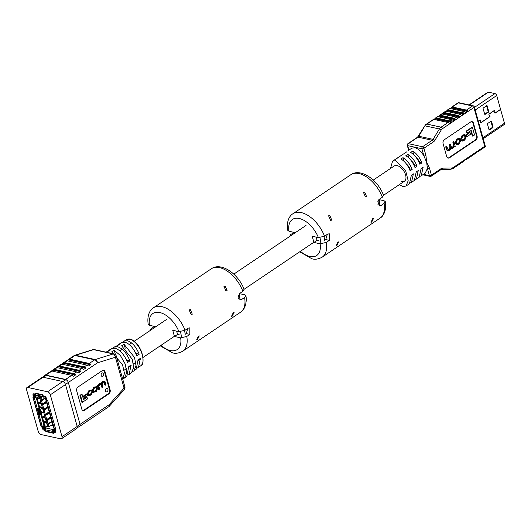 <?xml version="1.0" encoding="UTF-8"?>
<svg xmlns="http://www.w3.org/2000/svg" width="531" height="531" viewBox="0 0 531 531"><rect width="100%" height="100%" fill="white"/><g stroke="black" fill="none" stroke-linecap="round" stroke-linejoin="round"><path stroke-width="0.8" d="M478.365 121.373L480.09 120.212A0.591 0.418 -77.7 0 1 480.661 120.749L480.482 122.097A0.591 0.418 102.3 0 0 481.046 122.641L489.768 116.754A0.591 0.418 102.3 0 0 489.907 115.745L489.151 115.028A0.591 0.418 -77.7 0 1 489.283 114.012L494.268 110.654A0.591 0.418 -77.7 0 1 494.832 111.191L494.66 112.539A0.591 0.418 102.3 0 0 495.224 113.076L500.6 109.459L504.45 123.252A1.892 1.069 56 0 1 504.211 124.539L483.203 138.704M469.026 104.919L487.81 92.255A1.892 1.069 56 0 1 488.407 92.168L494.945 93.595A1.892 1.069 56 0 1 496.711 95.534L500.56 109.326L495.191 112.95L494.773 112.764L494.938 111.198A0.737 0.524 102.3 0 0 494.235 110.521L489.243 113.886A0.737 0.524 102.3 0 0 489.078 115.147L489.834 115.871L489.735 116.628L481.013 122.508L480.601 122.322L480.767 120.756A0.737 0.524 102.3 0 0 480.057 120.079L478.331 121.247M490.989 121.234A0.591 0.418 -77.7 0 1 491.54 121.48L493.053 126.909A0.591 0.418 -77.7 0 1 492.795 127.699L489.555 129.883A0.591 0.418 -77.7 0 1 489.005 129.644L487.485 124.214A0.591 0.418 -77.7 0 1 487.75 123.418L490.989 121.234M489.018 129.677L492.151 127.559A0.591 0.418 102.3 0 0 492.416 126.77L490.896 121.34A0.591 0.418 102.3 0 0 490.89 121.307M485.221 114.371A0.591 0.418 -77.7 0 1 484.67 114.125L483.157 108.696A0.591 0.418 -77.7 0 1 483.416 107.906L486.655 105.722A0.591 0.418 -77.7 0 1 487.206 105.961L488.719 111.397A0.591 0.418 -77.7 0 1 488.46 112.187L484.73 114.265M484.684 114.165L487.823 112.048A0.591 0.418 102.3 0 0 488.082 111.258L486.569 105.822A0.591 0.418 102.3 0 0 486.555 105.788M409.58 169.462L410.211 169.031A9.166 5.171 -124 0 0 406.441 164.033M414.439 166.183L415.076 165.758A9.166 5.171 -124 0 0 411.299 160.754M419.304 162.904L419.935 162.479A9.166 5.171 -124 0 0 416.158 157.481M373.28 180.089L394.181 165.997A9.166 5.171 56 0 1 397.069 165.586A9.166 5.171 56 0 1 404.788 172.814A9.166 5.171 56 0 1 404.43 181.204A9.166 5.171 56 0 1 401.542 181.615M406.852 151.78L392.575 161.152L395.695 160.667L405.624 170.677L408.193 180.746L406.036 186.049L402.916 186.527L399.279 184.675M401.994 155.059L402.903 154.189M397.135 158.338L398.044 157.461M390.517 168.466L392.575 161.152M407.762 150.91L411.817 148.176L414.937 147.698C418.109 148.567 421.103 151.302 423.904 155.915L426.665 162.393L427.402 168.433L425.278 173.073L421.222 175.807L423.114 167.298L421.09 168.666L419.198 177.175L416.364 179.086L418.255 170.577L416.224 171.944L414.339 180.447L411.505 182.359L413.39 173.856L411.366 175.217L409.481 183.726L406.036 186.049M420.107 176.299L421.222 175.807M412.693 151.103L410.669 152.463C414.492 154.68 417.552 158.61 419.862 164.271L421.886 162.904C419.576 157.249 416.516 153.313 412.693 151.103L413.689 154.674M415.249 179.578L416.364 179.086M407.835 154.375L405.81 155.742C409.627 157.953 412.693 161.889 415.003 167.544L417.027 166.183C414.718 160.521 411.651 156.592 407.835 154.375L408.83 157.953M410.39 182.856L411.505 182.359M402.969 157.654L400.945 159.021C404.768 161.232 407.835 165.168 410.138 170.823L412.162 169.455C409.859 163.8 406.792 159.864 402.969 157.654L403.972 161.232M469.53 132.392L466.138 134.675L466.63 136.454L467.141 136.567L470.532 134.277L470.035 132.498L469.53 132.392M472.802 136.135L474.528 134.974L472.417 127.4L471.906 127.294L466.304 131.071L466.815 132.916L467.326 133.029L471.203 130.414L472.802 136.135L472.298 136.022L470.805 130.679M471.813 121.599A2.96 2.104 -77.7 0 1 472.962 123.046L476.572 135.976A2.96 2.104 -77.7 0 1 475.272 139.932L448.941 157.68A2.96 2.104 -77.7 0 1 447.845 158.019M459.361 138.279L456.567 139.374L455.074 142.633L456.514 144.804M453.925 141.691L453.308 142.109L454.131 145.043L453.301 147.001L451.682 147.791L450.328 144.12L449.711 144.532L450.487 147.306L449.591 149.496L448.177 150.127L446.837 146.47L446.219 146.888L447.095 150.027L447.879 150.95L449.896 150.054L451.011 148.282L452.439 148.341L454.49 146.217L454.662 146.755L455.233 146.37L453.925 141.691L453.421 141.578L452.804 141.996L453.62 144.93L452.79 146.888L451.456 147.664M446.837 146.47L445.708 146.782L446.584 149.915L447.64 150.857M450.328 144.12L449.206 144.425L449.976 147.193L449.087 149.384L447.952 150.014M464.691 134.582L461.917 135.763L460.762 138.491L461.844 138.199L462.62 136.507L463.663 135.803L464.671 135.445L465.275 136.241L465.548 137.224L464.778 139.261L462.8 140.33L461.844 139.64L461.273 140.045L462.295 140.994M464.393 135.451L465.037 137.117L464.267 139.149L462.574 140.204M446.704 156.572L443.093 143.642A2.96 2.104 -77.7 0 1 444.394 139.693L470.725 121.938A2.96 2.104 -77.7 0 1 472.072 121.632A2.96 2.104 -77.7 0 1 473.466 123.159L477.077 136.089A2.96 2.104 -77.7 0 1 475.776 140.038L449.445 157.793A2.96 2.104 -77.7 0 1 448.098 158.099A2.96 2.104 -77.7 0 1 446.704 156.572M425.935 155.457L423.924 148.268A1.48 0.617 -15.6 0 1 421.899 148.726L407.682 145.633A1.48 1.055 -77.7 0 1 408.332 143.655A1.48 0.836 56 0 0 407.868 143.722L417.505 137.224L425.517 124.758L418.813 136.255L433.03 139.348A2.96 2.104 -77.7 0 1 432.188 140.25A1.48 0.836 56 0 1 433.568 141.77L423.924 148.268A1.48 0.836 56 0 0 422.55 146.755L432.188 140.25L417.97 137.157L408.332 143.655L422.55 146.755A1.48 1.055 102.3 0 0 421.899 148.726L423.904 155.915A1.48 0.617 -15.6 0 0 425.935 155.457L426.665 162.393L429.426 167.975A1.48 0.617 164.4 0 1 427.402 168.433L429.406 175.622A1.48 1.055 102.3 0 0 430.103 176.385A1.48 1.48 0 0 0 431.245 176.166A1.48 0.836 56 0 0 431.437 175.164L441.075 168.659A1.48 0.836 56 0 1 440.883 169.668L431.245 176.166M462.116 161.962L462.474 162.041A1.48 0.836 -124 0 1 462.275 162.313A1.48 0.836 -124 0 1 461.811 162.38L461.572 162.327M466.165 159.227L466.523 159.307A1.48 0.836 -124 0 1 466.324 159.579A1.48 0.836 -124 0 1 465.86 159.652L465.621 159.599M470.22 156.499L470.579 156.579A1.48 0.836 -124 0 1 470.373 156.851A1.48 0.836 -124 0 1 469.908 156.917L469.669 156.864M474.269 153.764L474.628 153.844A1.48 0.836 -124 0 1 474.429 154.116A1.48 0.836 -124 0 1 473.957 154.189L473.725 154.136M448.025 122.508L433.814 119.409L426.891 124.081L441.102 127.174L448.025 122.508A1.48 0.836 56 0 1 448.987 123.199L449.551 123.418L451.171 122.322L451.211 121.699A1.48 0.836 -124 0 0 450.255 121.002L452.08 119.774A1.48 0.836 56 0 1 453.036 120.471L453.607 120.69L455.226 119.594L455.266 118.971A1.48 0.836 -124 0 0 454.304 118.274L456.129 117.046A1.48 0.836 56 0 1 457.085 117.736L457.656 117.955L459.275 116.86L459.315 116.236A1.48 0.836 -124 0 0 458.359 115.539L460.178 114.311A1.48 0.836 56 0 1 461.14 115.008L461.704 115.227L463.324 114.132L463.364 113.508A1.48 0.836 -124 0 0 462.408 112.811L448.191 109.711A1.48 0.836 -124 0 0 447.726 109.784A1.48 0.836 -124 0 0 447.527 110.056L446.199 111.271M462.408 112.811L464.233 111.583L450.016 108.483L448.191 109.711M458.359 115.539L444.142 112.446A1.48 0.836 -124 0 0 443.677 112.512A1.48 0.836 -124 0 0 443.471 112.784L442.15 113.999M460.178 114.311L445.967 111.218L444.142 112.446M454.304 118.274L440.093 115.174A1.48 0.836 -124 0 0 439.622 115.247A1.48 0.836 -124 0 0 439.422 115.519L438.102 116.734M456.129 117.046L441.911 113.946L440.093 115.174M450.255 121.002L436.037 117.909A1.48 0.836 -124 0 0 435.573 117.975A1.48 0.836 -124 0 0 435.374 118.247L434.046 119.462M452.08 119.774L437.863 116.681L436.037 117.909M478.318 151.036L478.677 151.116A1.48 0.836 -124 0 1 478.477 151.388A1.48 0.836 -124 0 1 478.013 151.454L477.774 151.401M464.233 111.583A1.48 0.836 56 0 1 465.189 112.273L465.76 112.492L467.38 111.397L467.419 110.773A1.48 0.836 -124 0 0 466.457 110.076L452.246 106.983A1.48 0.836 -124 0 0 451.775 107.05A1.48 0.836 -124 0 0 451.576 107.322L450.255 108.536M433.143 119.754A1.48 0.836 56 0 1 433.342 119.475A1.48 0.836 56 0 1 433.814 119.409M437.192 117.019A1.48 0.836 56 0 1 437.398 116.747A1.48 0.836 56 0 1 437.863 116.681M441.248 114.291A1.48 0.836 56 0 1 441.447 114.012A1.48 0.836 56 0 1 441.911 113.946M445.297 111.556A1.48 0.836 56 0 1 445.496 111.284A1.48 0.836 56 0 1 445.967 111.218M449.345 108.828A1.48 0.836 56 0 1 449.551 108.55A1.48 0.836 56 0 1 450.016 108.483M478.424 150.963L476.453 152.616A1.48 0.836 56 0 1 476.247 152.888L474.429 154.116M474.375 153.698L472.398 155.351A1.48 0.836 56 0 1 472.198 155.623L470.373 156.851M470.32 156.426L468.349 158.079A1.48 0.836 56 0 1 468.15 158.351L466.324 159.579M466.271 159.161L464.3 160.813A1.48 0.836 56 0 1 464.094 161.085L462.275 162.313M462.222 161.889L460.251 163.541A1.48 0.836 56 0 1 460.045 163.814L453.122 168.486A1.48 0.836 -124 0 0 453.308 167.477A4.434 3.159 -77.7 0 1 451.808 167.988L442.575 168.154A4.434 3.159 102.3 0 0 441.075 168.659M426.891 124.081L425.517 124.758M466.457 110.076L472.53 105.981L474.07 106.034L473.911 107.501L442.482 128.688A4.434 3.159 -77.7 0 0 441.215 130.049L434.829 140.41A4.434 3.159 102.3 0 1 433.568 141.77M472.53 105.981L458.319 102.888A1.48 1.055 102.3 0 1 458.99 102.735L473.818 105.961L473.904 106.592L474.07 106.034M474.097 106.074L485.414 146.656L484.737 146.29L473.911 107.501M478.477 151.388L485.414 146.656M472.417 127.4L466.809 131.177L466.304 131.071M466.809 131.177L467.326 133.029M470.035 132.498L466.643 134.788L466.138 134.675M466.643 134.788L467.141 136.567M458.426 144.306L459.308 143.709L460.802 140.443L459.627 138.292L457.078 139.48L455.578 142.746L456.753 144.897L458.426 144.306M456.209 142.374L457.085 144.14L459.315 142.945L460.171 140.815L459.302 139.056L457.072 140.25L456.209 142.374M456.852 144.02L458.804 142.832L459.667 140.708L459.023 139.062M453.308 142.109L452.804 141.996M449.711 144.532L449.206 144.425M446.219 146.888L445.708 146.782M462.348 139.753L461.273 140.045M461.784 140.157L462.534 141.087L464.864 139.965L466.172 136.839L465.879 135.79L464.957 134.602L463.815 134.94L462.421 135.876L461.273 138.604M412.162 169.455L410.211 169.031M417.027 166.183L415.076 165.758M421.886 162.904L419.935 162.479M38.796 402.007L39.214 402.876L39.692 403.082L39.825 402.153L40.595 402.983L40.329 403.553L39.918 402.425L39.984 403.421L39.082 403.036L38.896 401.934L39.586 402.923M39.48 402.671L39.925 402.086L39.579 402.604L39.925 402.086L40.695 402.916L40.329 403.553M40.024 402.359L39.984 403.421M40.283 407.396L40.522 406.899L40.456 407.45L41.192 408.034L40.847 407.496L41.199 407.018L41.936 407.781L41.352 408.312L40.283 407.396L40.621 406.826L40.383 407.323L40.621 406.826L40.555 407.377L41.299 407.967M40.847 407.496L41.305 406.952L40.947 407.43L41.305 406.952L42.035 407.708L41.352 408.312M47.697 406.587L43.018 409.859L41.677 405.06L42.712 405.093L46.555 402.498L48.002 407.675L44.159 410.264L43.124 410.231L44.564 415.408L45.606 415.434L49.443 412.846L50.757 417.1L50.89 418.016L47.047 420.605L46.011 420.579L47.086 424.641L48.361 424.236L49.071 426.758L52.795 424.242M46.257 401.416L45.241 397.765L46.257 401.416L42.414 404.005L41.677 405.06M41.571 404.688L40.489 400.792L41.524 400.825L45.367 398.237M40.436 400.606L39.891 398.655L40.947 397.666L41.65 400.188L40.489 400.792M39.891 398.655L37.104 398.243L44.79 425.782L47.697 426.612L47.146 424.654M50.584 416.935L46.741 419.523L46.011 420.579M45.905 420.207L44.564 415.408M43.018 409.859L43.124 410.231M45.201 421.68L45.547 422.205L45.082 422.756L44.358 421.992L44.943 421.461L46.011 422.391L45.766 422.875L45.839 422.331L45.095 421.74L45.447 422.271L45.082 422.756M44.358 421.992L45.042 421.395L44.458 421.919L45.042 421.395L46.111 422.318L45.766 422.875M42.998 417.127L43.363 416.556L43.097 417.061L43.363 416.556L44.073 416.643L44.743 417.412L44.345 418.05L42.998 417.127L43.257 416.629L43.973 416.709L44.644 417.485L44.345 418.05M42.049 413.005L41.584 411.552L43.476 412.952L41.763 411.99L42.049 413.005L41.929 412.149M33.831 397.228A0.591 0.332 56 0 1 34.11 397.042L33.506 397.447L34.216 397.606L37.283 408.598A1.334 0.558 -15.6 0 0 39.108 408.18L39.513 408L39.646 408.996A0.591 0.418 102.3 0 0 39.666 409.308L40.761 413.244A0.591 0.418 102.3 0 0 40.9 413.476L40.914 414.645A1.334 0.558 164.4 0 1 39.088 415.063L38.378 414.903A0.591 0.332 -124 0 0 38.119 415.335L40.894 425.291A0.591 0.332 -124 0 0 41.445 425.895L42.155 426.048A1.334 0.558 -15.6 0 0 43.98 425.636L44.445 426.858A0.889 0.498 -124 0 0 45.268 427.767L46.184 428.059A1.334 0.949 -77.7 0 0 45.6 429.838L45.812 430.608A0.591 0.332 -124 0 0 46.363 431.218L52.662 432.586A0.591 0.332 -124 0 0 52.921 432.161L52.708 431.384A1.334 0.949 -77.7 0 1 53.292 429.606L53.611 430.316L54.627 430.535A1.772 1.002 -124 0 0 55.184 430.455A1.772 1.002 -124 0 0 55.304 430.349M43.588 425.842L43.834 426.725A1.772 1.002 -124 0 0 45.487 428.544L45.732 428.597M46.051 420.579L50.73 417.426L51.812 421.289L47.126 424.442L51.945 421.368L47.086 424.641M43.164 410.237L47.843 407.078L49.171 411.85L44.491 415.003L49.144 411.757L49.443 412.846M41.604 404.662L46.283 401.502L46.555 402.498M43.854 409.182L42.712 405.093M45.301 414.353L44.159 410.264M46.741 419.523L45.606 415.434M47.936 423.791L47.047 420.605M42.414 404.005L41.524 400.825M50.89 418.016L51.779 421.202M48.002 407.675L49.144 411.757M47.697 426.612L49.071 426.758M52.091 421.72L48.361 424.236M37.422 397.626A0.889 0.498 56 0 1 37.416 397.195A0.889 0.498 56 0 1 37.535 397.022A0.889 0.498 56 0 1 37.82 396.982L40.947 397.666L42.155 396.849M45.739 397.427L41.65 400.188M46.695 399.418L46.137 398.084A0.889 0.498 -124 0 0 45.314 397.175L44.192 397.022A1.334 0.949 -77.7 0 1 43.588 397.161A1.334 0.949 -77.7 0 1 42.958 396.471L42.745 395.695A0.591 0.332 -124 0 0 42.195 395.091L42.712 394.745M35.962 395.19A0.889 0.498 -124 0 0 35.896 395.223A0.889 0.498 -124 0 0 35.783 395.827L36.141 397.122L35.013 397.201M34.216 397.606A1.334 0.558 -15.6 0 0 36.042 397.188L36.141 397.122M53.392 429.539L54.408 429.758A0.889 0.498 -124 0 0 54.686 429.718A0.889 0.498 -124 0 0 54.799 429.114L54.713 428.782M46.502 399.378L46.396 399.445A1.334 0.558 -15.6 0 0 46.031 400.002A1.334 0.558 -15.6 0 0 46.403 400.261L47.359 400.248M52.874 424.528L51.348 425.596L53.04 425.112M39.891 414.658L40.509 414.372L40.29 413.344A0.591 0.418 -77.7 0 1 40.157 413.111L39.055 409.175A0.591 0.418 -77.7 0 1 39.042 408.863L39.128 408.166M35.258 394.619A1.772 1.002 -124 0 0 35.172 395.695L35.531 396.989M47.783 400.938L55.436 428.351M46.031 400.002L53.97 428.451A1.334 0.558 -15.6 0 0 54.341 428.703L55.051 428.862A0.591 0.332 -124 0 0 55.317 428.431M38.703 414.684A0.591 0.332 56 0 1 38.989 414.492L39.699 414.651M37.283 408.598L36.573 408.439A0.591 0.332 -124 0 1 36.022 407.835L33.241 397.878A0.591 0.332 -124 0 1 33.506 397.447M34.82 397.195L34.11 397.042M44.186 396.564L44.299 396.956M47.664 401.018A0.591 0.332 -124 0 0 47.113 400.414M53.312 430.973L53.531 431.749A0.591 0.332 56 0 1 53.545 432.015M43.588 397.161L36.48 395.608A1.334 0.949 -77.7 0 1 35.849 394.925L35.637 394.148A0.591 0.332 -124 0 1 35.896 393.723L42.195 395.091M36.221 393.498A0.591 0.332 56 0 1 36.307 393.345L35.71 393.75M41.166 413.709L40.555 413.576M39.719 408.531L39.108 408.399M45.235 422.165L44.777 421.7L44.518 422.006L45.009 422.484L45.341 422.099M44.777 421.7L44.518 422.006L45.108 422.417M43.675 417.273L43.336 416.895L43.502 417.539L43.774 417.207M43.336 416.895L43.602 417.472M44.471 417.446L44.046 416.974L44.265 417.784L44.577 417.379M44.046 416.974L44.372 417.711M44.146 416.908L43.947 417.247M41.63 411.658L43.403 412.68M41.77 407.748L41.299 407.29L41.504 408.067L41.869 407.682M41.299 407.29L41.053 407.602L41.604 408M42.507 426.081L42.865 427.362A2.071 1.168 -124 0 0 44.79 429.479L45.56 429.652M53.425 431.364L54.945 431.696A2.071 1.168 -124 0 0 55.589 431.61M52.715 430.482L54.726 430.92A1.181 0.67 -124 0 0 55.105 430.867A1.181 0.67 -124 0 0 55.251 430.064L54.905 428.829M46.967 400.381L46.297 397.998A1.181 0.67 -124 0 0 46.29 397.965M45.825 397.175A1.181 0.67 -124 0 0 45.201 396.783L42.905 396.285M39.579 411.04L38.378 411.306L37.635 408.624M34.176 393.889L34.243 393.843A2.071 1.168 -124 0 0 34.176 393.889A2.071 1.168 -124 0 0 33.911 395.296L34.415 397.108M35.796 394.739L35.046 394.573A1.181 0.67 -124 0 0 34.674 394.626A1.181 0.67 -124 0 0 34.522 395.429L35.119 397.566M38.186 408.558L38.989 411.439M43.057 426.015L43.476 427.495A1.181 0.67 -124 0 0 44.577 428.703L45.606 428.929M38.451 411.319L39.002 411.485L39.991 415.023M39.593 411.094L39.002 411.485M38.398 411.352L39.287 414.558M42.885 377.209L45.321 375.563A2.662 1.5 56 0 1 46.157 375.444L65.857 379.738A2.662 1.5 56 0 1 68.333 382.459L80.035 424.355A2.662 1.5 56 0 1 79.69 426.161L77.26 427.807M26.55 389.621L38.245 431.511A2.96 1.666 -124 0 0 41 434.544L60.7 438.832A2.96 1.666 -124 0 0 61.629 438.699A2.96 1.666 -124 0 0 62.008 436.688L50.312 394.798A2.96 1.666 -124 0 0 47.558 391.765L27.858 387.477A2.96 1.666 -124 0 0 26.928 387.61A2.96 1.666 -124 0 0 26.55 389.621M26.928 387.61L42.115 377.368A2.96 1.666 56 0 1 43.051 377.236L62.751 381.523A2.96 1.666 56 0 1 65.499 384.557L77.194 426.446A2.96 1.666 56 0 1 76.822 428.457L61.629 438.699M53.226 432.227L54.447 432.493A2.363 1.334 -124 0 0 55.191 432.387A2.363 1.334 -124 0 0 55.496 430.774L55.032 429.121L55.689 429.267L47.604 400.301L46.947 400.162L46.469 398.449A2.363 1.334 -124 0 0 44.265 396.026L43.051 395.761L42.765 394.759L35.046 393.073L35.331 394.082L34.11 393.816A2.363 1.334 -124 0 0 33.367 393.922A2.363 1.334 -124 0 0 33.061 395.535L33.539 397.241L32.882 397.095L40.967 426.061L41.63 426.201L42.088 427.86A2.363 1.334 -124 0 0 44.292 430.283L45.513 430.541L45.805 431.603L53.525 433.283L53.226 432.227L54.036 431.676L53.478 431.557M34.309 396.723L33.539 397.241M55.556 428.769L55.032 429.121M41.299 425.835L40.967 426.061M37.037 408.545L38.723 414.572M46.376 431.218L45.805 431.603M117.982 345.143L119.103 344.141L120.842 343.597L118.373 345.097L114.072 347.155L117.47 346.723C122.522 348.329 126.663 353.035 129.909 360.848L126.597 360.124M107.912 351.164L109.041 350.175L110.972 349.597L108.503 351.097L105.822 352.106M129.909 360.848L127.586 362.514C124.32 354.622 120.125 349.863 115.001 348.223L111.556 348.668L109.041 350.175M112.95 348.157L114.072 347.155M123.013 342.13L124.135 341.121L127.34 340.71C132.086 342.183 136.042 346.683 139.202 354.204L136.879 355.863C133.699 348.27 129.697 343.716 124.871 342.21L121.619 342.628L119.103 344.141M140.562 365.879C147.06 362.049 139.918 342.183 129.836 339.19L126.71 339.575A0.889 0.73 -120.4 0 1 126.71 339.575C128.575 338.745 130.374 338.824 132.113 339.807C137.078 343.165 138.206 344.48 141.717 352.04C143.702 360.27 143.43 364.81 140.888 365.66L138.518 367.445L140.357 358.339L138.033 359.998L136.182 369.211L133.839 370.977L136.022 365.806L134.555 357.529L124.095 344.307L121.626 345.8L132.219 359.155L133.699 367.512L131.496 372.742L129.152 374.508L131.064 364.983L128.741 366.649L126.809 376.273L124.473 378.039L126.75 372.623L125.21 364.034L120.418 355.524L114.218 350.301L111.749 351.801L122.581 364.916L124.453 373.386L122.747 379.234M101.182 375.444A1.772 1.261 102.3 0 0 102.018 376.36A1.772 1.261 102.3 0 0 103.326 375.643A1.772 1.261 102.3 0 0 103.611 373.804A1.772 1.261 102.3 0 0 102.775 372.895A1.772 1.261 102.3 0 0 101.461 373.605A1.772 1.261 102.3 0 0 101.182 375.444M105.51 390.962A1.772 1.261 102.3 0 0 106.346 391.878A1.772 1.261 102.3 0 0 107.66 391.161A1.772 1.261 102.3 0 0 107.939 389.323A1.772 1.261 102.3 0 0 107.103 388.407A1.772 1.261 102.3 0 0 105.795 389.123A1.772 1.261 102.3 0 0 105.51 390.962M105.072 371.826L110.129 389.927A2.96 2.104 -77.7 0 1 108.822 393.883L84.522 410.264A2.96 2.104 -77.7 0 1 83.168 410.569A2.96 2.104 -77.7 0 1 81.774 409.043L76.723 390.942A2.96 2.104 -77.7 0 1 78.024 386.993L102.324 370.605A2.96 2.104 -77.7 0 1 103.678 370.299A2.96 2.104 -77.7 0 1 105.072 371.826L104.461 371.693L109.519 389.794A2.96 2.104 -77.7 0 1 108.218 393.75L83.911 410.131A2.96 2.104 -77.7 0 1 82.869 410.47M44.471 376.14A2.96 1.666 56 0 1 44.949 375.278A2.96 1.666 56 0 1 45.885 375.145L65.585 379.433A2.96 1.666 56 0 1 68.333 382.459L80.035 424.355A2.96 1.666 56 0 1 79.657 426.366A2.96 1.666 56 0 1 79.146 426.532M65.585 379.433L71.658 375.337L51.958 371.05L45.885 375.145M50.996 371.202A2.96 1.666 56 0 1 51.029 371.182A2.96 1.666 56 0 1 51.958 371.05M71.658 375.337A2.96 1.666 56 0 1 72.833 375.961L73.63 376.227L75.455 374.992L75.269 374.322A2.96 1.666 -124 0 0 74.088 373.698L54.388 369.41A2.96 1.666 -124 0 0 53.458 369.543A2.96 1.666 -124 0 0 53.425 369.563L51.441 371.023M56.06 367.791A2.96 1.666 56 0 1 56.094 367.764A2.96 1.666 56 0 1 57.023 367.631L54.388 369.41M74.088 373.698L76.723 371.926A2.96 1.666 56 0 1 77.898 372.543L78.694 372.808L80.513 371.581L80.327 370.903A2.96 1.666 -124 0 0 79.152 370.286L59.452 365.992A2.96 1.666 -124 0 0 58.523 366.125A2.96 1.666 -124 0 0 58.49 366.151L56.505 367.611M61.125 364.372A2.96 1.666 56 0 1 61.151 364.352A2.96 1.666 56 0 1 62.087 364.22L59.452 365.992M79.152 370.286L81.787 368.507A2.96 1.666 56 0 1 82.962 369.131L83.759 369.397L85.577 368.169L85.391 367.492A2.96 1.666 -124 0 0 84.217 366.868L64.516 362.58A2.96 1.666 -124 0 0 63.581 362.713A2.96 1.666 -124 0 0 63.554 362.733L61.569 364.193M66.189 360.961A2.96 1.666 56 0 1 66.216 360.941A2.96 1.666 56 0 1 67.145 360.808L64.516 362.58M84.217 366.868L86.845 365.096A2.96 1.666 56 0 1 88.027 365.72L88.816 365.985L90.642 364.757L90.456 364.08A2.96 1.666 -124 0 0 89.281 363.456L69.581 359.168A2.96 1.666 -124 0 0 68.645 359.301A2.96 1.666 -124 0 0 68.618 359.321L66.634 360.781M87.748 420.784A2.96 1.666 -124 0 0 88.159 420.632A2.96 1.666 -124 0 0 88.192 420.605L85.763 422.245A2.96 1.666 56 0 1 85.73 422.271L79.657 426.366M92.806 417.373A2.96 1.666 -124 0 0 93.224 417.213A2.96 1.666 -124 0 0 93.257 417.193L90.821 418.833A2.96 1.666 56 0 1 90.794 418.853L88.159 420.632M97.87 413.961A2.96 1.666 -124 0 0 98.288 413.802A2.96 1.666 -124 0 0 98.315 413.782L95.885 415.421A2.96 1.666 56 0 1 95.859 415.441L93.224 417.213M102.934 410.543A2.96 1.666 -124 0 0 103.353 410.39A2.96 1.666 -124 0 0 103.379 410.37L100.95 412.003A2.96 1.666 56 0 1 100.917 412.029L98.288 413.802M103.353 410.39L109.127 406.467L109.14 404.728L124.068 388.141L115.439 357.224L97.439 362.839L65.452 384.404M102.317 387.278L102.875 386.9L102.178 384.411L103.372 382.167L104.255 381.869L105.463 385.161L106.021 384.783L105.231 381.962L104.527 381.132L103.386 381.477L101.706 383.535L100.419 383.475L98.56 385.4L98.421 384.902L97.292 385.121L98.474 389.329L99.078 389.462L99.636 389.084L98.899 386.442L99.642 384.683L101.102 383.973L102.317 387.278L101.713 387.145L100.751 384.013M104.527 381.132L102.775 381.344L101.096 383.402L99.815 383.342L97.963 385.254M103.903 381.895L104.853 385.028L105.463 385.161M87.024 397.261L83.533 399.611L82.093 394.46L81.482 394.327L79.929 395.376L81.834 402.193L82.444 402.325L87.489 398.92L87.024 397.261L86.414 397.128L83.407 399.159M103.366 370.266A2.96 2.104 -77.7 0 1 104.461 371.693M83.526 396L83.918 397.4L84.529 397.533L87.582 395.476L87.19 394.075L86.58 393.942L83.526 396L84.137 396.133L84.529 397.533M96.536 386.575L93.629 387.511L92.281 390.451L93.337 392.382L96.25 391.453L97.591 388.513L96.536 386.575L94.239 387.643L92.892 390.584L93.947 392.515M92.474 392.243L91.252 394.128L89.414 395.084L88.624 393.484L89.314 391.646L90.336 390.962L92.016 390.843L91.339 390.006L89.241 391.015L88.06 393.829L89.155 395.841L91.438 394.692L92.474 392.243L91.352 392.475L90.648 393.995L89.142 394.925M91.339 390.006L88.631 390.882L87.449 393.697L88.544 395.708L89.155 395.841M90.741 390.736L91.498 391.208L91.1 390.69M86.845 365.096L67.145 360.808M81.787 368.507L62.087 364.22M76.723 371.926L57.023 367.631M127.858 375.145L129.152 374.508M137.217 368.069L138.518 367.445M123.179 378.683L124.473 378.039M132.538 371.614L133.839 370.977M139.202 354.204L135.929 353.487M124.095 344.307L125.21 348.303M114.218 350.301L115.307 354.19M82.093 394.46L80.539 395.509L82.444 402.325M80.539 395.509L79.929 395.376M87.19 394.075L84.137 396.133M97.027 388.845L96.244 387.258L95.361 387.57L94.233 388.334L93.463 390.252L93.695 391.088L94.246 391.832L96.257 390.756L97.027 388.845L96.416 388.712L95.899 387.291M93.974 391.672L95.646 390.624L96.416 388.712M98.421 384.902L97.903 385.254L99.078 389.462M97.903 385.254L97.292 385.121M101.706 383.535L100.658 383.11M91.956 392.608L91.352 392.475M371.727 222.051L373.585 218.367L372.742 218.633L370.963 222.336L371.727 222.051M336.886 245.541L338.751 241.851L337.908 242.116L336.13 245.82L336.886 245.541M363.423 192.315L364.684 192.142L366.602 196.649L365.421 196.842L363.423 192.315M328.583 215.798L329.851 215.626L331.769 220.139L330.587 220.332L328.583 215.798M324.521 236.222A26.172 14.762 56 0 0 301.19 212.559A26.172 14.762 56 0 0 292.946 213.741C289.826 215.5 286.255 220.869 287.669 230.228L288.95 231.177A21.738 12.259 56 0 1 299.238 218.487A21.738 12.259 56 0 1 318.401 237.596L324.521 236.222L327.614 234.138L329.293 233.786L329.346 240.344L326.253 242.428L320.133 243.802A21.738 12.259 56 0 1 309.852 256.5A21.738 12.259 56 0 1 300.453 251.309M292.946 213.741L350.772 174.752C360.629 167.623 378.039 179.989 383.535 195.315L382.34 197.233L379.253 199.317L379.426 205.902L380.986 205.524L384.079 203.439L385.314 201.674L384.032 200.718L378.902 199.603M289.455 236.607L290.643 234.669L294.088 232.299M324.594 240.337L325.749 239.561L327.322 234.33M378.543 203.964L377.946 204.369M316.111 237.098L317.027 240.37L318.773 240.755M318.401 237.596L312.208 236.249L313.94 242.455L320.133 243.802M295.203 232.731L288.95 231.177M317.027 240.37L313.94 242.455M232.246 316.098L234.111 312.407L233.262 312.673L231.483 316.376L232.246 316.098M197.413 339.581L199.278 335.897L198.428 336.163L196.649 339.867L197.413 339.581M223.943 286.355L225.204 286.182L227.129 290.696L225.947 290.882L223.943 286.355M189.109 309.845L190.37 309.673L192.295 314.179L191.107 314.372L189.109 309.845M185.04 330.262A26.172 14.762 56 0 0 161.709 306.599A26.172 14.762 56 0 0 153.472 307.781C150.346 309.54 146.775 314.916 148.195 324.275L149.47 325.224A21.738 12.259 56 0 1 159.758 312.527A21.738 12.259 56 0 1 178.927 331.636L185.04 330.262L188.133 328.178L189.813 327.826L189.866 334.384L186.779 336.468L180.659 337.842A21.738 12.259 56 0 1 170.371 350.54A21.738 12.259 56 0 1 160.973 345.349M153.472 307.781L211.292 268.799C221.148 261.664 238.558 274.036 244.061 289.355L242.866 291.273L239.773 293.358L239.946 299.942L241.505 299.564L244.599 297.479L245.833 295.714L244.552 294.765L239.421 293.643M149.974 330.654L151.162 328.709L154.607 326.339M185.113 334.377L186.268 333.601L187.841 328.377M239.069 298.004L238.465 298.409M176.631 331.138L177.546 334.417L179.292 334.795M178.927 331.636L172.728 330.289L174.46 336.495L180.659 337.842M155.722 326.771L149.47 325.224M177.546 334.417L174.46 336.495M480.555 122.528L481.046 122.641M494.733 112.97L495.224 113.076M482.938 137.755L504.45 123.252M469.377 104.999L488.407 92.168M475.199 110.036L496.711 95.534M474.462 107.401L494.945 93.595M491.54 121.48L490.896 121.34M489.555 129.883L489.064 129.776M492.795 127.699L492.151 127.559M493.053 126.909L492.416 126.77M487.206 105.961L486.569 105.822M488.719 111.397L488.082 111.258M488.46 112.187L487.823 112.048M429.426 167.975L431.437 175.164A1.48 0.617 164.4 0 1 429.406 175.622L423.433 174.321M453.308 167.477L484.737 146.29M408.658 150.306L407.27 145.348A1.48 0.617 -15.6 0 0 407.682 145.633L408.936 150.12M451.775 107.05L457.848 102.954A1.48 0.836 56 0 1 458.319 102.888L452.246 106.983M434.829 140.41A1.48 0.458 31.6 0 0 433.03 139.348L439.422 128.987L425.205 125.887M451.171 122.322L435.022 118.805M451.211 121.699L435.374 118.247M455.226 119.594L439.071 116.077M455.266 118.971L439.422 115.519M459.275 116.86L443.119 113.342M459.315 116.236L443.471 112.784M463.324 114.132L447.175 110.614M463.364 113.508L447.527 110.056M467.38 111.397L451.224 107.879M467.419 110.773L451.576 107.322M472.962 123.046L473.466 123.159M476.572 135.976L477.077 136.089M475.272 139.932L475.776 140.038M448.941 157.68L449.445 157.793M417.505 137.224A1.48 0.836 56 0 1 417.97 137.157A2.96 2.104 102.3 0 0 418.813 136.255A1.48 0.458 31.6 0 0 418.342 136.314M442.482 128.688A1.48 0.836 56 0 0 441.102 127.174A5.914 4.208 102.3 0 0 439.422 128.987A1.48 0.458 31.6 0 1 441.215 130.049M450.653 169.223A1.48 1.022 -91 0 0 450.819 169.243A1.48 1.022 -91 0 0 451.808 167.988M441.42 169.396A1.48 1.022 -91 0 0 441.586 169.409A1.48 1.022 -91 0 0 442.575 168.154M455.863 143.775L455.359 143.662M455.578 142.746L455.074 142.633M457.078 139.48L456.567 139.374M457.961 138.883L457.45 138.777M459.912 139.879L459.401 139.772M460.171 140.815L459.667 140.708M459.315 142.945L458.804 142.832M458.061 143.788L457.549 143.682M454.131 145.043L453.62 144.93M453.301 147.001L452.79 146.888M452.684 147.412L452.173 147.306M450.487 147.306L449.976 147.193M449.591 149.496L449.087 149.384M449.153 149.795L448.649 149.682M447.095 150.027L446.584 149.915M465.275 136.241L464.764 136.135M465.548 137.224L465.037 137.117M464.778 139.261L464.267 139.149M463.643 140.025L463.132 139.918M463.815 134.94L463.311 134.828M462.421 135.876L461.917 135.763M41.199 400.341L40.529 400.799M44.604 415.408L49.283 412.248L50.618 417.021L45.938 420.174M41.717 405.06L46.396 401.907L47.73 406.68L43.051 409.832M44.445 426.858L45.513 426.134M35.783 395.827L36.247 395.515M36.042 397.188L39.108 408.18M40.914 414.645L43.98 425.636M45.268 427.767L47.159 426.493M54.408 429.758L54.832 429.473M46.184 428.059L53.292 429.606M37.21 398.071L39.028 396.166M46.403 400.261L54.341 428.703M38.989 414.492L38.378 414.903M41.119 414.505L40.509 414.372M39.088 415.063L42.155 426.048M45.6 429.838L52.708 431.384M52.921 432.161L53.531 431.749M35.849 394.925L42.958 396.471M36.413 393.371L35.896 393.723M40.9 413.476L40.29 413.344M40.761 413.244L40.157 413.111M39.666 409.308L39.055 409.175M39.646 408.996L39.042 408.863M45.553 397.553L46.144 399.664M35.106 395.037L34.522 395.429M55.29 430.541L54.726 430.92M45.069 428.371L44.577 428.703M43.993 427.143L43.476 427.495M47.558 391.765L62.751 381.523M43.051 377.236L27.858 387.477M62.008 436.688L77.194 426.446M65.499 384.557L50.312 394.798M55.569 431.736L54.447 432.493M45.308 429.592L44.292 430.283M42.858 427.336L42.088 427.86M33.845 395.004L33.061 395.535M63.063 381.623L65.857 379.738M43.396 377.309L46.157 375.444M77.154 426.293L109.14 404.728M74.406 355.505A2.96 1.925 72.7 0 1 74.831 355.279A2.96 2.96 0 0 0 74.055 355.651A2.96 1.666 56 0 1 74.99 355.518L69.581 359.168M89.281 363.456L94.691 359.812A2.96 1.666 56 0 1 97.439 362.839A2.96 1.925 72.7 0 0 95.222 359.547L113.216 353.938L93.516 349.644L75.521 355.259L95.222 359.547A2.96 2.104 102.3 0 0 94.691 359.812L74.99 355.518A2.96 2.104 102.3 0 1 75.521 355.259A2.96 1.925 72.7 0 0 74.831 355.279L92.825 349.67A2.96 1.925 72.7 0 1 93.516 349.644A2.96 2.104 102.3 0 1 94.332 349.604A2.96 2.96 0 0 0 92.825 349.67M75.455 374.992L52.854 370.074M75.269 374.322L53.425 369.563M80.513 371.581L57.912 366.655M80.327 370.903L58.49 366.151M85.577 368.169L62.977 363.244M85.391 367.492L63.554 362.733M90.642 364.757L68.041 359.832M90.456 364.08L68.618 359.321M108.218 393.75L108.822 393.883M109.519 389.794L110.129 389.927M83.911 410.131L84.522 410.264M113.216 353.938A2.96 1.925 72.7 0 1 115.439 357.224A2.96 1.241 164.4 0 0 116.256 355.989A2.96 2.96 0 0 0 114.032 353.892A2.96 2.104 102.3 0 0 113.216 353.938M124.885 386.907A2.96 1.241 164.4 0 1 124.068 388.141A2.96 1.301 -138 0 1 124.234 389.681A2.96 2.96 0 0 0 124.885 386.907L116.256 355.989M95.036 387.106L94.425 386.973M94.239 387.643L93.629 387.511M93.151 391.506L92.54 391.374M92.892 390.584L92.281 390.451M96.788 388.002L96.184 387.869M96.257 390.756L95.646 390.624M95.122 391.52L94.511 391.387M101.607 384.729L100.996 384.597M104.7 382.42L104.089 382.287M103.386 381.477L102.775 381.344M102.709 381.935L102.098 381.802M100.419 383.475L99.815 383.342M99.523 384.079L98.912 383.946M91.252 394.128L90.648 393.995M90.316 394.759L89.706 394.626M90.17 390.385L89.56 390.252M89.241 391.015L88.631 390.882M88.06 393.829L87.449 393.697M88.325 394.772L87.715 394.639M326.253 242.428A26.172 14.762 56 0 1 322.211 257.143L380.037 218.161C385.818 214.816 386.309 204.893 385.314 201.674M384.079 203.439A26.172 14.762 56 0 1 380.037 218.161M350.772 174.752A26.172 14.762 56 0 1 359.009 173.571A26.172 14.762 56 0 1 382.34 197.233M293.729 232.585L294.605 232.777M325.749 239.561L329.346 240.344M378.198 204.913L380.986 205.524M320.764 243.895A18.041 10.175 -124 0 0 319.901 237.696M323.903 236.587A21.001 11.841 56 0 1 324.733 240.244M378.404 204.057A21.001 11.841 -124 0 0 377.866 201.435M186.779 336.468A26.172 14.762 56 0 1 182.737 351.19L240.556 312.201C246.338 308.856 246.829 298.933 245.833 295.714M244.599 297.479A26.172 14.762 56 0 1 240.556 312.201M211.292 268.799A26.172 14.762 56 0 1 219.535 267.617A26.172 14.762 56 0 1 242.866 291.273M154.249 326.625L155.125 326.817M186.268 333.601L189.866 334.384M238.718 298.96L241.505 299.564M181.283 337.935A18.041 10.175 -124 0 0 180.421 331.736M184.423 330.634A21.001 11.841 56 0 1 185.259 334.284M238.923 298.097A21.001 11.841 -124 0 0 238.386 295.482M119.9 350.931L122.249 349.345M129.298 344.592L131.642 343.006M134.29 341.227L166.522 319.496M233.799 274.129L306.002 225.449M124.135 370.193L126.471 368.614M128.807 367.04L131.144 365.461M133.48 363.888L135.817 362.308M138.153 360.735L140.489 359.162M143.091 357.409L174.407 336.296M244.048 289.335L313.881 242.249M383.528 195.295L404.43 181.204M407.868 143.722A1.48 1.48 0 0 0 407.27 145.348M425.484 124.778L433.342 119.475M435.573 117.975L437.398 116.747M439.622 115.247L441.447 114.012M443.677 112.512L445.496 111.284M447.726 109.784L449.551 108.55M458.99 102.735A1.48 1.48 0 0 0 457.848 102.954M422.749 174.779L430.103 176.385M440.883 169.668L450.819 169.243L453.122 168.486M456.248 144.784L456.753 144.897M459.123 138.186L459.627 138.292M447.367 150.837L447.879 150.95M462.023 140.974L462.534 141.087M464.452 134.489L464.957 134.602M37.535 397.022L38.863 396.133M37.097 398.124L37.416 397.195M52.848 432.559L53.246 432.294M33.924 397.069L33.32 397.473M38.796 414.525L38.192 414.93M124.135 341.121L126.677 339.594M74.055 355.651L68.645 359.301M66.216 360.941L63.581 362.713M61.151 364.352L58.523 366.125M56.094 367.764L53.458 369.543M51.029 371.182L44.949 375.278M94.332 349.604L114.032 353.892M109.127 406.467L124.234 389.681M299.703 251.813L311.943 258.783C314.983 259.732 318.408 259.188 322.211 257.143M294.493 232.386L294.698 233.069M378.61 199.921L379.426 205.185M160.223 345.854L172.462 352.83C175.502 353.779 178.927 353.228 182.737 351.19M155.012 326.432L155.218 327.116M239.129 293.962L239.946 299.225"/></g></svg>
